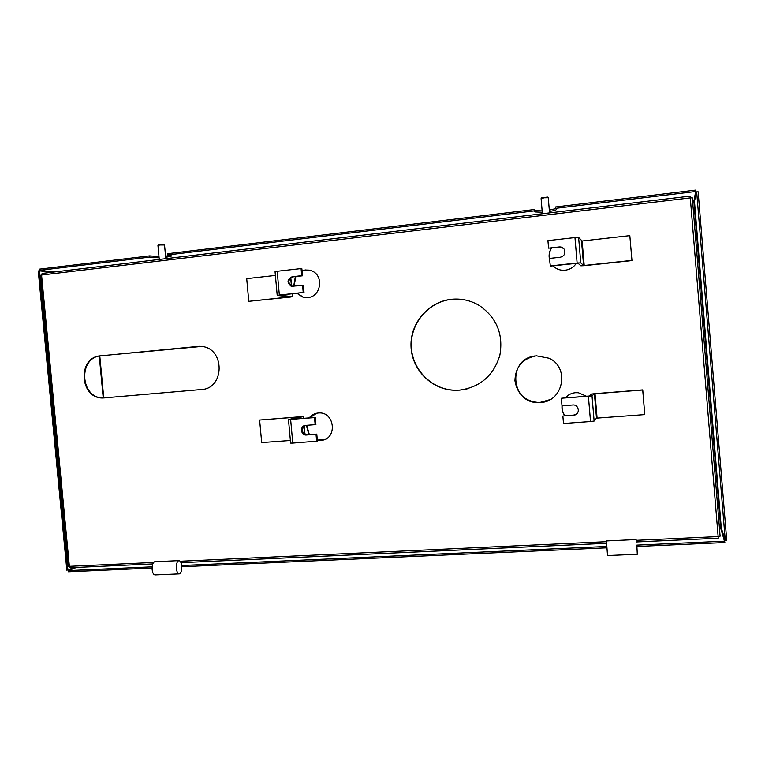 <?xml version="1.0" encoding="UTF-8"?>
<svg xmlns="http://www.w3.org/2000/svg" width="765" height="765" viewBox="0 0 765 765"><rect width="100%" height="100%" fill="white"/><g stroke="black" fill="none" stroke-linecap="round" stroke-linejoin="round"><path stroke-width="1.15" d="M303.533 418.35L303.38 416.6L301.276 416.667L259.622 420.042L300.884 416.82L288.482 419.536L314.52 417.604L315.161 424.661L315.916 424.47L315.276 417.432L314.52 417.604M303.38 416.6L291.063 419.306L315.276 417.432M305.254 425.426C300.798 429.605 301.448 432.732 307.214 434.816L316.786 434.109L317.418 441.137L292.775 443.098L290.633 419.469M288.482 419.545L290.614 443.107L292.775 443.098M290.384 440.497L261.687 442.591L259.622 420.042M316.786 434.109L306.44 435.027C300.559 435.696 299.641 425.617 305.57 425.388L315.161 424.661M316.031 434.31L316.662 441.367M631.966 260.588L629.825 235.649L631.966 260.588L584.384 265.665L580.884 265.818L577.957 263.179L550.341 266.105L549.442 258.427L560.219 257.25C564.073 256.218 565.536 253.798 564.608 249.992C563.547 247.822 561.787 246.808 559.339 246.942L548.572 248.147L547.931 240.631L574.964 237.571L577.126 263.026L550.083 265.933M631.9 260.406L583.599 265.531L580.769 262.873L578.617 237.466L574.964 237.571M578.617 237.466L582.136 241.004L629.825 235.649M580.769 262.873L577.126 263.026M548.572 248.147L559.578 247.152L563.499 248.357M606.444 540.932L607.525 555.543L637.264 554.271M636.863 545.636L637.293 554.271L636.863 545.636M576.341 263.303C573.616 267.301 569.877 269.596 565.115 270.217C560.343 270.609 556.298 269.146 552.99 265.818M549.547 259.603C548.572 255.558 549.165 251.714 551.345 248.07M551.555 248.051C549.48 251.427 548.782 255.032 549.48 258.857M553.028 265.809L555.476 267.903M564.78 415.73C562.648 412.746 561.73 409.438 562.017 405.813M565.297 397.924C567.974 394.826 571.379 393.076 575.51 392.684L578.369 392.722L586.516 396.27M568.969 394.778L565.354 397.915M562.122 405.804C561.854 409.438 562.791 412.737 564.952 415.711M302.051 270.772L305.35 269.94L311.46 270.772C324.197 275.142 321.224 296.83 307.836 297.547L302.777 297.05L296.992 293.33M293.636 286.359L295.367 276.595M309.356 270.131L305.742 270.016L302.07 271.001M295.835 276.548L294.018 286.311M297.317 293.291L303.17 297.097L305.264 297.556M309.203 417.9C311.556 414.993 314.568 413.358 318.25 413.004L318.651 412.976C334.85 411.503 337.7 438.89 321.51 440.363L317.341 440.238M308.907 434.692L306.354 425.33M316.758 413.215L309.538 417.881M306.727 425.302L309.347 434.654M317.322 440.047L323.614 439.894M459.564 390.15L453.875 390.246C430.877 389.28 411.474 369.074 411.006 345.99C410.26 322.906 428.639 301.525 451.637 299.268C461.639 298.34 470.982 300.492 479.645 305.732C496.791 317.886 503.523 334.429 499.832 355.371C493.578 375.625 480.152 387.224 459.564 390.15M464.862 299.899L451.866 299.316C428.897 301.563 410.547 322.926 411.283 345.981C411.752 369.036 431.135 389.222 454.104 390.188L459.784 390.093L467.243 388.84M540.367 402.514L539.631 402.562C525.555 401.768 517.331 394.501 514.941 380.75C515.381 366.798 522.514 358.489 536.37 355.811L549.088 358.24C570.135 367.525 563.26 401.912 540.367 402.514M535.261 355.935C506.478 358.861 510.972 404.981 539.765 402.495L550.006 399.636M199.206 346.296L101.248 355.782C77.609 357.064 80.076 398.957 103.696 397.934L202.142 389.452M201.453 389.519L103.122 397.991C79.484 399.024 77.007 357.083 100.674 355.801L201.558 346.44C225.082 348.132 224.929 388.677 201.453 389.519L201.931 389.471M636.509 541.916L718.239 538.225L718.134 536.571L720.104 536.189L692.306 197.858L690.298 197.906L690.116 196.136L42.123 273.421L41.559 275.027L40.679 275.228L68.477 566.234L69.376 566.33L70.265 567.716L152.751 563.939L70.265 567.716M690.116 196.136L42.123 273.421M720.104 536.189L692.306 197.858M154.951 561.72L154.673 561.73C152.809 562.552 151.967 565.172 152.149 569.59C152.608 573.1 153.622 574.878 155.19 574.917L179.077 573.893M181.735 565.985C181.927 570.422 181.133 573.052 179.335 573.884C177.834 573.836 176.858 572.048 176.399 568.519C176.218 564.073 177.011 561.443 178.79 560.621C180.301 560.678 181.286 562.466 181.735 565.985M549.557 212.899L548.256 197.753L544.326 197.772L541.094 198.604L542.385 213.76M547.444 197.102L541.792 197.791M644.771 414.601L596.49 418.159L594.137 421.056L592.005 395.811L594.434 393.803L642.715 389.997L644.771 414.601L642.753 389.882L595.189 393.612L591.718 394.023L589.193 396.031L561.587 398.211L588.39 396.241L590.532 421.534L563.499 423.494L562.868 416.036L573.836 415.06L562.868 416.036M592.005 395.811L588.39 396.241M594.137 421.056L590.532 421.534M576.82 413.846L573.836 415.06M561.357 398.355L561.998 405.813L572.784 404.991C578.837 404.283 580.549 413.779 574.601 415.07L573.635 415.232M152.139 566.836L68.391 570.594L68.506 571.78L152.082 568.06M181.783 566.741L606.502 547.826M636.929 546.468L724.876 542.548L720.793 528.491L719.473 528.558M724.761 541.171L636.815 545.11M606.415 546.478L181.678 565.517M68.391 570.594L76.452 567.439M725.297 540.597L696.685 191.958L698.139 191.786L726.75 540.53L725.297 540.597L721.29 527.955L720.707 527.879L720.793 528.491M103.763 397.934L99.794 355.993M103.227 397.991L99.259 356.002M67.922 570.145L39.331 270.848L38.25 270.973L66.842 570.193L74.645 567.515M549.433 211.456C553.946 210.738 556.241 210.079 556.337 209.495L555.314 207.009L695.949 190.074L693.884 201.338L694.457 201.185L721.29 527.955M542.146 210.911L535.118 210.614L534.085 209.562L167.325 253.731L167.439 254.975L171.982 255.931L165.68 257.384M555.667 208.654L549.318 210.117M158.996 256.638L149.577 255.873L39.589 269.117L39.704 270.322L54.525 271.948M170.203 255.443L165.575 256.17M39.331 270.848L52.106 272.235M696.685 191.958L694.457 201.185M159.11 257.862L149.691 257.107L149.577 255.873M167.439 254.975L534.2 210.92L534.085 209.562M542.251 212.24L535.232 211.962L534.2 210.92M555.438 208.367L696.064 191.48M39.704 270.322L149.691 257.107M292.134 293.856L292.383 296.638L279.808 295.204L303.227 292.469L279.34 295.041L277.188 271.269L275.065 271.718L277.217 295.414L290.031 296.897L248.778 301.334L290.451 297.05L292.536 296.677L292.278 293.837M277.217 295.433L279.34 295.041M248.778 301.334L246.713 278.651L275.4 275.429M277.188 271.269L301.075 268.563L301.716 275.668L302.5 275.802L301.869 268.725L301.075 268.563M292.326 286.445L291.924 286.33C287.554 282.668 287.889 279.512 292.938 276.873L302.5 275.802M304.021 292.574L303.38 285.498L291.111 286.215C286.732 282.543 287.066 279.378 292.134 276.739L301.716 275.668M302.586 285.383L303.227 292.469M165.804 258.675L164.532 244.982L159.875 244.972L157.953 245.469L159.254 259.45M163.777 244.351L158.604 244.685L157.982 245.402M303.236 416.648L303.389 418.359M304.088 426.038L304.833 434.329M307.214 434.816L306.44 435.027M582.136 241.004L584.211 265.503M583.599 265.531L581.524 241.023M104.652 397.924L105.226 397.867M100.674 355.801L101.248 355.782M197.466 346.382L197.953 346.382M153.555 562.466L69.376 566.33L41.559 275.027L690.298 197.906L718.134 536.571L636.308 540.319M606.282 541.697L180.158 561.242M606.282 543.322L180.989 562.677L606.272 543.293M595.036 393.736L597.092 418.082M596.49 418.159L594.434 393.803M719.425 527.936L720.707 527.879L693.884 201.338L692.602 201.491M153.507 257.719L153.392 256.485M535.118 210.614L535.232 211.962M692.555 200.889L693.874 200.736M290.681 277.791L291.436 286.129M292.938 276.873L292.134 276.739M304.986 434.396L304.221 425.942M606.396 540.932L636.126 539.564M103.696 397.934L103.122 397.991M718.239 538.225L636.509 541.945M154.673 561.73L178.79 560.621M541.811 197.705L541.123 198.527M547.386 197.064L548.189 197.705M291.58 286.196L290.815 277.695M291.924 286.33L291.111 286.215M163.729 244.303L164.465 244.924"/></g></svg>
